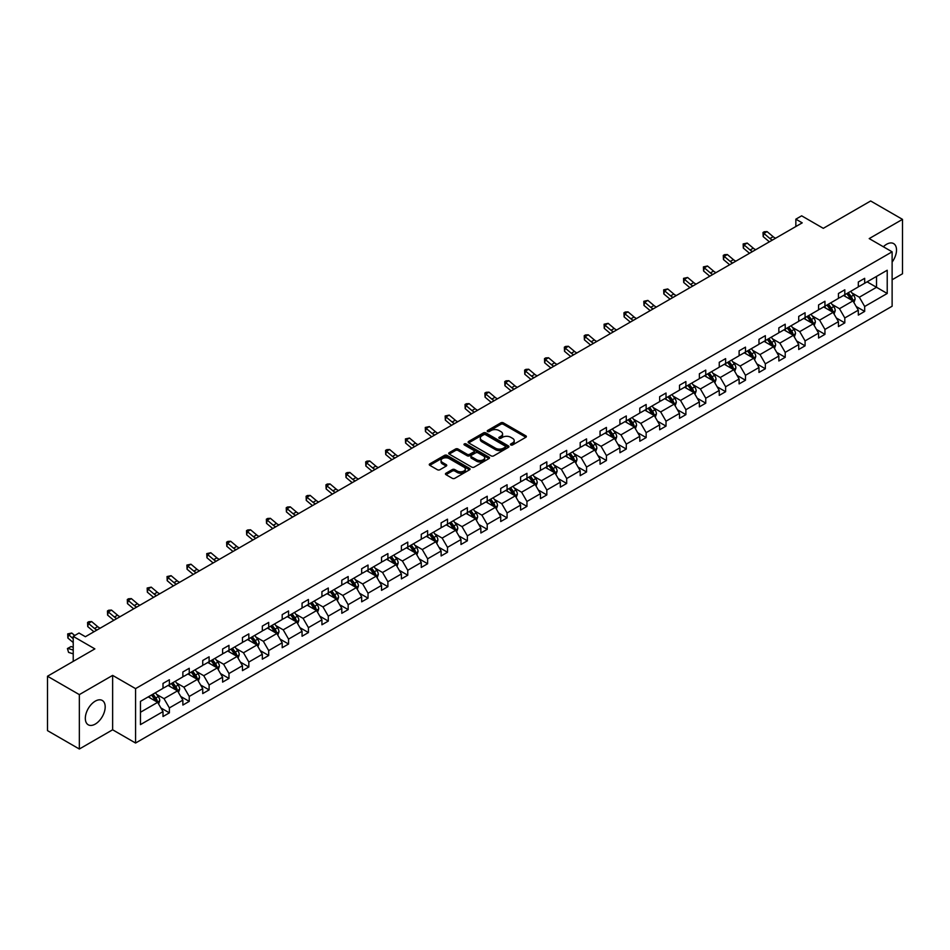 <?xml version="1.0" encoding="UTF-8"?>
<svg xmlns="http://www.w3.org/2000/svg" width="950" height="950" viewBox="0 0 950 950"><rect width="100%" height="100%" fill="white"/><g stroke="black" fill="none" stroke-linecap="round" stroke-linejoin="round"><path stroke-width="1.43" d="M510.815 444.944A1.235 0.713 0 0 0 512.572 444.944L525.849 437.285A1.769 1.021 0 0 0 526.371 436.561A1.769 1.021 0 0 0 525.849 435.836L503.346 422.845A1.769 1.021 0 0 0 500.852 422.845L487.576 430.516A1.235 0.713 0 0 0 489.321 431.526L491.043 430.54A5.652 3.266 0 0 1 499.035 430.54L500.911 431.621A5.652 3.266 0 0 1 502.574 433.924A5.652 3.266 0 0 1 500.911 436.24L499.189 437.226A1.235 0.713 0 0 0 500.947 438.235L502.669 437.249A5.652 3.266 0 0 1 510.661 437.249L512.537 438.33A5.652 3.266 0 0 1 514.199 440.634A5.652 3.266 0 0 1 512.537 442.949L510.815 443.935A1.235 0.713 0 0 0 510.815 444.944L510.815 443.935M95.249 724.09A14.048 8.111 120 0 0 104.429 711.716A14.048 8.111 120 0 0 102.279 700.459A14.048 8.111 120 0 0 95.249 701.159A14.048 8.111 120 0 0 86.082 713.533A14.048 8.111 120 0 0 88.231 724.791A14.048 8.111 120 0 0 95.249 724.09M892.121 262.081A14.048 8.111 120 0 0 893.606 243.592A14.048 8.111 120 0 0 886.587 244.281A14.048 8.111 120 0 0 883.357 246.763M892.121 279.763L902.5 273.766L902.5 219.367L870.663 200.984L823.294 228.333L801.646 215.828L795.851 219.177L795.851 226.527M79.337 749.016L112.634 729.79L112.634 675.391L79.337 694.616L79.337 749.016L47.5 730.633L47.5 676.234L94.869 648.886L73.221 636.381L73.221 661.378M79.337 694.616L47.5 676.234M445.978 473.219A1.769 1.021 0 0 0 445.455 473.943A1.769 1.021 0 0 0 445.978 474.668L452.295 478.313A1.769 1.021 0 0 0 454.789 478.313L469.537 469.799A1.769 1.021 0 0 0 470.06 469.074A1.769 1.021 0 0 0 469.537 468.35L447.034 455.359A1.769 1.021 0 0 0 444.541 455.359L429.792 463.873A1.769 1.021 0 0 0 429.269 464.598A1.769 1.021 0 0 0 429.792 465.322L437.416 469.728A1.769 1.021 0 0 0 439.909 469.728L446.227 466.082A1.769 1.021 0 0 0 446.749 465.358A1.769 1.021 0 0 0 446.227 464.633L442.451 462.448A4.726 2.731 0 0 1 441.061 460.524A4.726 2.731 0 0 1 443.983 457.995A4.726 2.731 0 0 1 449.136 458.589L463.944 467.139A4.726 2.731 0 0 1 465.334 469.074A4.726 2.731 0 0 1 462.412 471.592A4.726 2.731 0 0 1 457.259 470.998L454.789 469.573A1.769 1.021 0 0 0 452.295 469.573L445.978 473.219L445.978 474.668M73.221 636.381L79.016 633.033L85.381 636.714L802.216 222.858L795.851 219.177M112.634 675.391L135.565 688.619L892.121 251.821L892.121 306.233L135.565 743.031L135.565 688.619M902.5 219.367L869.203 238.592L892.121 251.821M491.162 455.869A1.769 1.021 0 0 0 493.668 455.869L508.416 447.355A1.769 1.021 0 0 0 508.927 446.631A1.769 1.021 0 0 0 508.416 445.906L485.913 432.915A1.769 1.021 0 0 0 483.419 432.915L468.659 441.429A1.769 1.021 0 0 0 468.148 442.154A1.769 1.021 0 0 0 468.659 442.878L491.162 455.869M464.847 445.218A1.235 0.713 0 0 1 466.106 445.396L466.106 443.923L488.977 457.128A1.769 1.021 0 0 1 489.499 457.853A1.769 1.021 0 0 1 488.977 458.577L474.228 467.091A1.769 1.021 0 0 1 471.723 467.091L449.231 454.1L455.537 450.478L455.537 449.006L449.231 452.651A1.769 1.021 0 0 0 448.709 453.376A1.769 1.021 0 0 0 449.231 454.1L449.231 452.651M455.537 450.478A1.769 1.021 0 0 1 458.043 450.478L458.043 449.006A1.769 1.021 0 0 0 455.537 449.006M458.043 449.006L467.162 454.278A1.769 1.021 0 0 0 469.668 454.278L473.848 451.856A1.769 1.021 0 0 0 474.371 451.143A1.769 1.021 0 0 0 473.848 450.419L464.348 444.933A1.235 0.713 0 0 1 466.106 443.923M140.458 701.373L163.008 688.358L163.008 683.43L169.373 679.761L169.373 684.689L182.863 676.887L182.863 671.971L189.24 668.289L189.24 673.217L202.73 665.428L202.73 660.499L209.107 656.818L209.107 661.746L222.597 653.956L222.597 649.028L228.974 645.347L228.974 650.275L242.464 642.485L242.464 637.557L248.829 633.887L248.829 638.804L262.331 631.014L262.331 626.086L268.696 622.416L268.696 627.332L282.197 619.543L282.197 614.614L288.562 610.945L288.562 615.873L302.064 608.071L302.064 603.155L308.429 599.474L308.429 604.402L321.931 596.612L321.931 591.684L328.296 588.003L328.296 592.931L341.798 585.141L341.798 580.212L348.163 576.531L348.163 581.459L361.665 573.669L361.665 568.741L368.03 565.06L368.03 569.988L381.532 562.198L381.532 557.27L387.897 553.601L387.897 558.517L401.399 550.727L401.399 545.799L407.764 542.129L407.764 547.058L421.266 539.256L421.266 534.327L427.631 530.658L427.631 535.586L441.121 527.784L441.121 522.868L447.497 519.187L447.497 524.115L460.988 516.325L460.988 511.397L467.364 507.716L467.364 512.644L480.854 504.854L480.854 499.926L487.219 496.244L487.219 501.173L500.721 493.383L500.721 488.454L507.086 484.773L507.086 489.701L520.588 481.911L520.588 476.983L526.953 473.314L526.953 478.23L540.455 470.44L540.455 465.512L546.82 461.843L546.82 466.771L560.322 458.969L560.322 454.041L566.687 450.371L566.687 455.299L580.189 447.497L580.189 442.581L586.554 438.9L586.554 443.828L600.056 436.038L600.056 431.11L606.421 427.429L606.421 432.357L619.922 424.567L619.922 419.639L626.288 415.957L626.288 420.886L639.789 413.096L639.789 408.168L646.154 404.486L646.154 409.414L659.656 401.624L659.656 396.696L666.021 393.027L666.021 397.943L679.523 390.153L679.523 385.225L685.888 381.556L685.888 386.484L699.378 378.682L699.378 373.754L705.755 370.084L705.755 375.012L719.245 367.211L719.245 362.294L725.622 358.613L725.622 363.541L739.112 355.751L739.112 350.823L745.477 347.142L745.477 352.07L758.979 344.28L758.979 339.352L765.344 335.671L765.344 340.599L778.846 332.809L778.846 327.881L785.211 324.199L785.211 329.128L798.712 321.338L798.712 316.409L805.078 312.74L805.078 317.656L818.579 309.866L818.579 304.938L824.944 301.269L824.944 306.197L838.446 298.395L838.446 293.479L844.811 289.798L844.811 294.726L858.313 286.924L858.313 282.007L864.678 278.326L864.678 283.254L887.217 270.239L887.217 293.479L864.678 306.482L864.678 311.41L858.313 315.091L858.313 310.163L844.811 317.953L844.811 322.881L838.446 326.562L838.446 321.634L824.944 329.424L824.944 334.353L818.579 338.034L818.579 333.106L805.078 340.896L805.078 345.824L798.712 349.493L798.712 344.577L785.211 352.367L785.211 357.295L778.846 360.964L778.846 356.036L765.344 363.838L765.344 368.754L758.979 372.436L758.979 367.508L745.477 375.309L745.477 380.226L739.112 383.907L739.112 378.979L725.622 386.769L725.622 391.697L719.245 395.378L719.245 390.45L705.755 398.24L705.755 403.168L699.378 406.849L699.378 401.921L685.888 409.711L685.888 414.639L679.523 418.309L679.523 413.392L666.021 421.183L666.021 426.111L659.656 429.78L659.656 424.864L646.154 432.654L646.154 437.582L639.789 441.251L639.789 436.323L626.288 444.125L626.288 449.041L619.922 452.723L619.922 447.794L606.421 455.584L606.421 460.512L600.056 464.194L600.056 459.266L586.554 467.056L586.554 471.984L580.189 475.665L580.189 470.737L566.687 478.527L566.687 483.455L560.322 487.136L560.322 482.208L546.82 489.998L546.82 494.926L540.455 498.596L540.455 493.679L526.953 501.469L526.953 506.397L520.588 510.067L520.588 505.139L507.086 512.941L507.086 517.869L500.721 521.538L500.721 516.61L487.219 524.412L487.219 529.328L480.854 533.009L480.854 528.081L467.364 535.871L467.364 540.799L460.988 544.481L460.988 539.553L447.497 547.342L447.497 552.271L441.121 555.952L441.121 551.024L427.631 558.814L427.631 563.742L421.266 567.423L421.266 562.495L407.764 570.285L407.764 575.213L401.399 578.883L401.399 573.966L387.897 581.756L387.897 586.684L381.532 590.354L381.532 585.426L368.03 593.227L368.03 598.156L361.665 601.825L361.665 596.897L348.163 604.699L348.163 609.615L341.798 613.296L341.798 608.368L328.296 616.158L328.296 621.086L321.931 624.768L321.931 619.839L308.429 627.629L308.429 632.557L302.064 636.239L302.064 631.311L288.562 639.101L288.562 644.029L282.197 647.71L282.197 642.782L268.696 650.572L268.696 655.5L262.331 659.169L262.331 654.253L248.829 662.043L248.829 666.971L242.464 670.641L242.464 665.712L228.974 673.514L228.974 678.443L222.597 682.112L222.597 677.184L209.107 684.986L209.107 689.902L202.73 693.583L202.73 688.655L189.24 696.445L189.24 701.373L182.863 705.054L182.863 700.126L169.373 707.916L169.373 712.844L163.008 716.526L163.008 711.597L140.458 724.613L140.458 701.373M168.091 685.425L177.519 690.864L164.018 698.654L156.655 694.403M164.018 698.654L169.373 707.916M177.519 690.864L182.863 700.126M163.008 687.182L164.018 687.776L169.373 684.689M187.958 673.954L197.386 679.393L183.884 687.182L176.522 682.931M183.884 687.182L189.24 696.445M197.386 679.393L202.73 688.655M182.863 675.711L183.884 676.305L189.24 673.217M207.824 662.482L217.253 667.921L203.751 675.711L196.377 671.46M203.751 675.711L209.107 684.986M217.253 667.921L222.597 677.184M202.73 664.252L203.751 664.834L209.107 661.746M227.691 651.011L237.12 656.45L223.618 664.252L216.244 659.989M223.618 664.252L228.974 673.514M237.12 656.45L242.464 665.712M222.597 652.781L223.618 653.363L228.974 650.275M247.558 639.54L256.987 644.979L243.485 652.781L236.111 648.518M243.485 652.781L248.829 662.043M256.987 644.979L262.331 654.253M242.464 641.309L243.485 641.891L248.829 638.804M267.425 628.069L276.854 633.519L263.352 641.309L255.977 637.058M263.352 641.309L268.696 650.572M276.854 633.519L282.197 642.782M262.331 629.838L263.352 630.432L268.696 627.332M287.292 616.609L296.721 622.048L283.219 629.838L275.844 625.587M283.219 629.838L288.562 639.101M296.721 622.048L302.064 631.311M282.197 618.367L283.219 618.961L288.562 615.873M307.159 605.138L316.588 610.577L303.086 618.367L295.711 614.116M303.086 618.367L308.429 627.629M316.588 610.577L321.931 619.839M302.064 606.896L303.086 607.489L308.429 604.402M327.026 593.667L336.442 599.106L322.952 606.896L315.578 602.644M322.952 606.896L328.296 616.158M336.442 599.106L341.798 608.368M321.931 595.424L322.952 596.018L328.296 592.931M346.892 582.196L356.309 587.634L342.819 595.424L335.445 591.173M342.819 595.424L348.163 604.699M356.309 587.634L361.665 596.897M341.798 583.965L342.819 584.547L348.163 581.459M366.759 570.724L376.176 576.163L362.686 583.965L355.312 579.702M362.686 583.965L368.03 593.227M376.176 576.163L381.532 585.426M361.665 572.494L362.686 573.076L368.03 569.988M386.626 559.253L396.043 564.692L382.541 572.494L375.179 568.231M382.541 572.494L387.897 581.756M396.043 564.692L401.399 573.966M381.532 561.023L382.541 561.604L387.897 558.517M406.493 547.782L415.91 553.232L402.408 561.023L395.046 556.771M402.408 561.023L407.764 570.285M415.91 553.232L421.266 562.495M401.399 549.551L402.408 550.145L407.764 547.058M426.348 536.322L435.777 541.761L422.275 549.551L414.912 545.3M422.275 549.551L427.631 558.814M435.777 541.761L441.121 551.024M421.266 538.08L422.275 538.674L427.631 535.586M446.215 524.851L455.644 530.29L442.142 538.08L434.779 533.829M442.142 538.08L447.497 547.342M455.644 530.29L460.988 539.553M441.121 526.609L442.142 527.202L447.497 524.115M466.082 513.38L475.511 518.819L462.009 526.609L454.634 522.357M462.009 526.609L467.364 535.871M475.511 518.819L480.854 528.081M460.988 515.138L462.009 515.731L467.364 512.644M485.949 501.909L495.378 507.348L481.876 515.138L474.501 510.886M481.876 515.138L487.219 524.412M495.378 507.348L500.721 516.61M480.854 503.678L481.876 504.26L487.219 501.173M505.816 490.438L515.244 495.876L501.742 503.678L494.368 499.415M501.742 503.678L507.086 512.941M515.244 495.876L520.588 505.139M500.721 492.207L501.742 492.789L507.086 489.701M525.683 478.966L535.111 484.417L521.609 492.207L514.235 487.944M521.609 492.207L526.953 501.469M535.111 484.417L540.455 493.679M520.588 480.736L521.609 481.317L526.953 478.23M545.549 467.495L554.978 472.946L541.476 480.736L534.102 476.484M541.476 480.736L546.82 489.998M554.978 472.946L560.322 482.208M540.455 469.264L541.476 469.858L546.82 466.771M565.416 456.036L574.845 461.474L561.343 469.264L553.969 465.013M561.343 469.264L566.687 478.527M574.845 461.474L580.189 470.737M560.322 457.793L561.343 458.387L566.687 455.299M585.283 444.564L594.7 450.003L581.21 457.793L573.836 453.542M581.21 457.793L586.554 467.056M594.7 450.003L600.056 459.266M580.189 446.322L581.21 446.916L586.554 443.828M605.15 433.093L614.567 438.532L601.077 446.322L593.702 442.071M601.077 446.322L606.421 455.584M614.567 438.532L619.922 447.794M600.056 434.863L601.077 435.444L606.421 432.357M625.017 421.622L634.434 427.061L620.944 434.863L613.569 430.599M620.944 434.863L626.288 444.125M634.434 427.061L639.789 436.323M619.922 423.391L620.944 423.973L626.288 420.886M644.884 410.151L654.301 415.589L640.799 423.391L633.436 419.128M640.799 423.391L646.154 432.654M654.301 415.589L659.656 424.864M639.789 411.92L640.799 412.502L646.154 409.414M664.751 398.679L674.168 404.13L660.666 411.92L653.303 407.657M660.666 411.92L666.021 421.183M674.168 404.13L679.523 413.392M659.656 400.449L660.666 401.031L666.021 397.943M684.606 387.22L694.034 392.659L680.533 400.449L673.17 396.197M680.533 400.449L685.888 409.711M694.034 392.659L699.378 401.921M679.523 388.978L680.533 389.571L685.888 386.484M704.472 375.749L713.901 381.188L700.399 388.978L693.037 384.726M700.399 388.978L705.755 398.24M713.901 381.188L719.245 390.45M699.378 377.506L700.399 378.1L705.755 375.012M724.339 364.277L733.768 369.716L720.266 377.506L712.892 373.255M720.266 377.506L725.622 386.769M733.768 369.716L739.112 378.979M719.245 366.035L720.266 366.629L725.622 363.541M744.206 352.806L753.635 358.245L740.133 366.035L732.759 361.784M740.133 366.035L745.477 375.309M753.635 358.245L758.979 367.508M739.112 354.576L740.133 355.157L745.477 352.07M764.073 341.335L773.502 346.774L760 354.576L752.626 350.312M760 354.576L765.344 363.838M773.502 346.774L778.846 356.036M758.979 343.104L760 343.686L765.344 340.599M783.94 329.864L793.369 335.303L779.867 343.104L772.492 338.841M779.867 343.104L785.211 352.367M793.369 335.303L798.712 344.577M778.846 331.633L779.867 332.215L785.211 329.128M803.807 318.392L813.236 323.843L799.734 331.633L792.359 327.37M799.734 331.633L805.078 340.896M813.236 323.843L818.579 333.106M798.712 320.162L799.734 320.756L805.078 317.656M823.674 306.933L833.091 312.372L819.601 320.162L812.226 315.911M819.601 320.162L824.944 329.424M833.091 312.372L838.446 321.634M818.579 308.691L819.601 309.284L824.944 306.197M843.541 295.462L852.957 300.901L839.467 308.691L832.093 304.439M839.467 308.691L844.811 317.953M852.957 300.901L858.313 310.163M838.446 297.219L839.467 297.813L844.811 294.726M867.101 281.853L876.518 287.292L859.334 297.219L851.96 292.968M859.334 297.219L864.678 306.482M887.217 293.479L876.518 287.292L876.518 276.414L887.217 270.239M112.634 729.79L135.565 743.031M858.313 285.748L859.334 286.342L864.678 283.254M140.458 712.262L157.652 702.335L148.236 696.896M157.652 702.335L163.008 711.597M856.211 306.529L864.678 311.41M836.344 317.989L844.811 322.881M816.477 329.46L824.944 334.353M796.611 340.931L805.078 345.824M776.744 352.402L785.211 357.295M756.877 363.874L765.344 368.754M737.01 375.345L745.477 380.226M717.143 386.804L725.622 391.697M697.288 398.276L705.755 403.168M677.421 409.747L685.888 414.639M657.554 421.218L666.021 426.111M637.688 432.689L646.154 437.582M617.821 444.161L626.288 449.041M597.954 455.632L606.421 460.512M578.087 467.091L586.554 471.984M558.22 478.562L566.687 483.455M538.353 490.034L546.82 494.926M518.486 501.505L526.953 506.397M498.619 512.976L507.086 517.869M478.753 524.447L487.219 529.328M458.886 535.919L467.364 540.799M439.031 547.378L447.497 552.271M419.164 558.849L427.631 563.742M399.297 570.321L407.764 575.213M379.43 581.792L387.897 586.684M359.563 593.263L368.03 598.156M339.696 604.734L348.163 609.615M319.829 616.206L328.296 621.086M299.962 627.665L308.429 632.557M280.096 639.136L288.562 644.029M260.229 650.607L268.696 655.5M240.362 662.079L248.829 666.971M220.495 673.55L228.974 678.443M200.628 685.021L209.107 689.902M180.773 696.492L189.24 701.373M160.906 707.952L169.373 712.844M511.314 445.122L512.537 444.422A5.652 3.266 0 0 0 514.199 442.106L514.199 440.634M502.574 433.924L502.574 435.397A5.652 3.266 0 0 1 500.911 437.701L499.688 438.413M525.849 435.836L525.849 437.285L503.346 424.317A1.769 1.021 0 0 0 500.852 424.317L488.062 431.704M508.392 447.367L485.913 434.387A1.769 1.021 0 0 0 483.419 434.387L468.683 442.89M505.293 447.129A1.235 0.713 0 0 0 505.293 446.12L485.533 434.72A1.235 0.713 0 0 0 483.787 434.72L481.983 435.765A5.652 3.266 0 0 0 480.32 438.081A5.652 3.266 0 0 0 481.983 440.384L495.473 448.174A5.652 3.266 0 0 0 503.476 448.174L505.293 447.129L505.293 448.602A1.235 0.713 0 0 0 505.649 448.103L505.649 446.631M480.32 438.081L480.32 439.541A5.652 3.266 0 0 0 481.983 441.857L481.983 440.384M505.293 448.602L503.476 449.647A5.652 3.266 0 0 1 495.473 449.647L481.983 441.857M458.043 450.478L467.162 455.751A1.769 1.021 0 0 0 469.668 455.751L473.848 453.328A1.769 1.021 0 0 0 474.371 452.604L474.371 451.143M466.106 445.396L488.953 458.589M476.639 459.741A4.726 2.731 0 0 0 481.781 460.334A4.726 2.731 0 0 0 484.702 457.817A4.726 2.731 0 0 0 483.324 455.881L478.099 452.865A1.769 1.021 0 0 0 475.606 452.865L471.414 455.287A1.769 1.021 0 0 0 470.891 456.012A1.769 1.021 0 0 0 471.414 456.736L476.639 459.741L476.639 461.213A4.726 2.731 0 0 0 481.781 461.807A4.726 2.731 0 0 0 484.702 459.289L484.702 457.817M470.891 456.012L470.891 457.484A1.769 1.021 0 0 0 471.414 458.197L471.414 456.736M476.639 461.213L471.414 458.197M465.334 469.074L465.334 470.547A4.726 2.731 0 0 1 462.412 473.064A4.726 2.731 0 0 1 457.259 472.471L454.789 471.046A1.769 1.021 0 0 0 452.295 471.046L446.001 474.679M441.061 460.524L441.061 461.985A4.726 2.731 0 0 0 442.451 463.921L442.451 462.448M446.227 464.633L446.227 466.082L442.451 463.921M469.514 469.811L447.034 456.831A1.769 1.021 0 0 0 444.541 456.831L429.816 465.334L429.792 463.873M853.931 302.575L855.107 299.191A4.774 2.755 -120 0 0 853.575 295.129L850.725 291.317M845.595 296.637L844.348 294.987M852.257 300.497L852.53 299.392A4.774 2.755 -120 0 0 851.164 296.531L848.303 292.707M847.103 293.396L850.25 297.599A2.434 1.401 60 0 1 850.689 298.336L852.53 299.392M846.771 293.598L849.633 297.409A4.774 2.755 60 0 1 850.82 299.666M772.445 240.041A9.001 5.201 60 0 1 769.951 238.533L763.883 233.427L763.182 236.609L769.251 241.704A13.502 7.802 -120 0 0 769.381 241.811M775.627 238.201A9.001 5.201 60 0 1 773.146 236.692L767.066 231.586L763.883 233.427L763.016 232.477L764.287 231.741L767.066 231.586M763.182 236.609L763.016 232.477M834.064 314.046L835.24 310.662A4.774 2.755 -120 0 0 833.708 306.601L830.858 302.777M825.728 308.109L824.481 306.458M832.39 311.956L832.663 310.864A4.774 2.755 -120 0 0 831.297 307.99L828.436 304.178M827.236 304.867L830.383 309.071A2.434 1.401 60 0 1 830.822 309.807L832.663 310.864M826.904 305.057L829.766 308.881A4.774 2.755 60 0 1 830.953 311.137M814.197 325.517L815.373 322.133A4.774 2.755 -120 0 0 813.841 318.072L810.991 314.248M805.861 319.58L804.614 317.929M812.523 323.428L812.796 322.335A4.774 2.755 -120 0 0 811.431 319.461L808.569 315.649M807.369 316.338L810.516 320.542A2.434 1.401 60 0 1 810.956 321.278L812.796 322.335M807.037 316.528L809.899 320.352A4.774 2.755 60 0 1 811.086 322.596M752.578 251.513A9.001 5.201 60 0 1 750.096 249.993L744.016 244.898L743.316 248.069L749.384 253.175A13.502 7.802 -120 0 0 749.514 253.282M755.761 249.672A9.001 5.201 60 0 1 753.279 248.164L747.211 243.058L744.016 244.898L743.149 243.936L747.211 243.058M743.316 248.069L743.149 243.936M732.711 262.984A9.001 5.201 60 0 1 730.229 261.464L724.161 256.369L723.449 259.54L729.517 264.646A13.502 7.802 -120 0 0 729.648 264.753M735.894 261.143A9.001 5.201 60 0 1 733.412 259.635L727.344 254.529L724.161 256.369L723.283 255.408L724.553 254.671L727.344 254.529M723.449 259.54L723.283 255.408M794.331 336.989L795.506 333.604A4.774 2.755 -120 0 0 793.986 329.543L791.124 325.719M785.994 331.051L784.759 329.401M792.656 334.899L792.929 333.806A4.774 2.755 -120 0 0 791.564 330.933L788.702 327.121M787.502 327.809L790.649 332.013A2.434 1.401 60 0 1 791.089 332.749L792.929 333.806M787.17 327.999L790.032 331.811A4.774 2.755 60 0 1 791.219 334.067M712.844 274.455A9.001 5.201 60 0 1 710.363 272.935L704.294 267.841L703.582 271.011L709.65 276.118A13.502 7.802 -120 0 0 709.781 276.224M716.027 272.614A9.001 5.201 60 0 1 713.545 271.094L707.477 266L704.294 267.841L703.416 266.879L707.477 266M703.582 271.011L703.416 266.879M774.464 348.448L775.639 345.076A4.774 2.755 -120 0 0 774.119 341.003L771.258 337.191M766.127 342.522L764.893 340.872M772.789 346.37L773.062 345.277A4.774 2.755 -120 0 0 771.697 342.404L768.835 338.592M767.636 339.281L770.783 343.473A2.434 1.401 60 0 1 771.234 344.221L773.062 345.277M767.303 339.471L770.165 343.282A4.774 2.755 60 0 1 771.352 345.539M692.977 285.926A9.001 5.201 60 0 1 690.496 284.406L684.428 279.3L683.715 282.483L689.783 287.577A13.502 7.802 -120 0 0 689.914 287.696M696.16 284.086A9.001 5.201 60 0 1 693.678 282.566L687.61 277.471L684.428 279.3L683.549 278.35L687.61 277.471M683.715 282.483L683.549 278.35M754.597 359.919L755.773 356.535A4.774 2.755 -120 0 0 754.252 352.474L751.391 348.662M746.261 353.994L745.026 352.331M752.922 357.841L753.196 356.749A4.774 2.755 -120 0 0 751.83 353.875L748.968 350.051M747.769 350.752L750.916 354.944A2.434 1.401 60 0 1 751.367 355.692L753.196 356.749M747.436 350.942L750.298 354.754A4.774 2.755 60 0 1 751.486 357.01M673.111 297.386A9.001 5.201 60 0 1 670.629 295.877L664.561 290.771L663.848 293.954L669.916 299.048A13.502 7.802 -120 0 0 670.047 299.155M676.293 295.557A9.001 5.201 60 0 1 673.811 294.037L667.743 288.942L664.561 290.771L663.682 289.821L667.743 288.942M663.848 293.954L663.682 289.821M734.73 371.391L735.906 368.006A4.774 2.755 -120 0 0 734.386 363.945L731.524 360.133M726.394 365.465L725.159 363.803M733.068 369.312L733.329 368.208A4.774 2.755 -120 0 0 731.963 365.346L729.101 361.522M727.914 362.211L731.061 366.415A2.434 1.401 60 0 1 731.5 367.151L733.329 368.208M727.581 362.413L730.431 366.225A4.774 2.755 60 0 1 731.619 368.481M653.244 308.857A9.001 5.201 60 0 1 650.762 307.349L644.694 302.243L643.981 305.425L650.049 310.519A13.502 7.802 -120 0 0 650.18 310.626M656.426 307.016A9.001 5.201 60 0 1 653.944 305.508L647.876 300.402L644.694 302.243L643.815 301.293L647.876 300.402M643.981 305.425L643.815 301.293M714.863 382.862L716.039 379.478A4.774 2.755 -120 0 0 714.519 375.416L711.657 371.604M706.527 376.924L705.292 375.274M713.201 380.784L713.462 379.679A4.774 2.755 -120 0 0 712.096 376.817L709.234 372.994M708.047 373.683L711.194 377.886A2.434 1.401 60 0 1 711.633 378.622L713.462 379.679M707.714 373.872L710.564 377.696A4.774 2.755 60 0 1 711.764 379.952M633.377 320.328A9.001 5.201 60 0 1 630.895 318.82L624.827 313.714L624.114 316.884L630.182 321.991A13.502 7.802 -120 0 0 630.313 322.098M636.559 318.488A9.001 5.201 60 0 1 634.078 316.979L628.009 311.873L624.827 313.714L623.96 312.764L625.231 312.027L628.009 311.873M624.114 316.884L623.96 312.764M695.008 394.333L696.172 390.949A4.774 2.755 -120 0 0 694.652 386.887L691.79 383.064M686.66 388.396L685.425 386.745M693.334 392.243L693.595 391.151A4.774 2.755 -120 0 0 692.229 388.277L689.367 384.465M688.18 385.154L691.327 389.358A2.434 1.401 60 0 1 691.766 390.094L693.595 391.151M687.847 385.344L690.697 389.168A4.774 2.755 60 0 1 691.897 391.424M613.51 331.799A9.001 5.201 60 0 1 611.028 330.279L604.96 325.185L604.247 328.356L610.328 333.462A13.502 7.802 -120 0 0 610.446 333.569M616.704 329.959A9.001 5.201 60 0 1 614.211 328.451L608.143 323.344L604.96 325.185L604.093 324.223L608.143 323.344M604.247 328.356L604.093 324.223M675.141 405.804L676.305 402.42A4.774 2.755 -120 0 0 674.785 398.359L671.923 394.535M666.793 399.867L665.558 398.216M673.467 403.714L673.728 402.622A4.774 2.755 -120 0 0 672.363 399.748L669.501 395.936M668.313 396.625L671.46 400.829A2.434 1.401 60 0 1 671.899 401.565L673.728 402.622M667.981 396.815L670.842 400.639A4.774 2.755 60 0 1 672.03 402.883M655.274 417.276L656.438 413.891A4.774 2.755 -120 0 0 654.918 409.818L652.056 406.006M646.926 411.338L645.691 409.688M653.6 415.186L653.861 414.093A4.774 2.755 -120 0 0 652.496 411.219L649.646 407.407M648.446 408.096L651.593 412.3A2.434 1.401 60 0 1 652.033 413.036L653.861 414.093M648.114 408.286L650.976 412.098A4.774 2.755 60 0 1 652.163 414.354M635.408 428.735L636.571 425.363A4.774 2.755 -120 0 0 635.051 421.289L632.189 417.478M627.071 422.809L625.824 421.159M633.733 426.657L633.994 425.564A4.774 2.755 -120 0 0 632.629 422.691L629.779 418.879M628.579 419.567L631.726 423.759A2.434 1.401 60 0 1 632.166 424.508L633.994 425.564M628.247 419.758L631.109 423.569A4.774 2.755 60 0 1 632.296 425.826M615.541 440.206L616.704 436.822A4.774 2.755 -120 0 0 615.184 432.761L612.322 428.949M607.204 434.281L605.957 432.618M613.866 438.128L614.127 437.036A4.774 2.755 -120 0 0 612.762 434.162L609.912 430.338M608.712 431.039L611.859 435.231A2.434 1.401 60 0 1 612.299 435.967L614.127 437.036M608.38 431.229L611.242 435.041A4.774 2.755 60 0 1 612.429 437.297M595.674 451.678L596.849 448.293A4.774 2.755 -120 0 0 595.317 444.232L592.467 440.42M587.337 445.752L586.091 444.089M593.999 449.599L594.273 448.495A4.774 2.755 -120 0 0 592.907 445.633L590.045 441.809M588.846 442.498L591.992 446.702A2.434 1.401 60 0 1 592.432 447.438L594.273 448.495M588.513 442.7L591.375 446.512A4.774 2.755 60 0 1 592.562 448.768M575.807 463.149L576.982 459.764A4.774 2.755 -120 0 0 575.451 455.703L572.601 451.891M567.471 457.211L566.224 455.561M574.133 461.071L574.406 459.966A4.774 2.755 -120 0 0 573.04 457.104L570.178 453.281M568.979 453.969L572.126 458.173A2.434 1.401 60 0 1 572.565 458.909L574.406 459.966M568.646 454.159L571.508 457.983A4.774 2.755 60 0 1 572.696 460.239M555.94 474.62L557.116 471.236A4.774 2.755 -120 0 0 555.584 467.174L552.734 463.351M547.604 468.683L546.357 467.032M554.266 472.53L554.539 471.438A4.774 2.755 -120 0 0 553.173 468.564L550.311 464.752M549.112 465.441L552.259 469.644A2.434 1.401 60 0 1 552.698 470.381L554.539 471.438M548.779 465.631L551.641 469.454A4.774 2.755 60 0 1 552.829 471.699M536.073 486.091L537.249 482.707A4.774 2.755 -120 0 0 535.729 478.646L532.867 474.822M527.737 480.154L526.502 478.503M534.399 484.001L534.672 482.909A4.774 2.755 -120 0 0 533.306 480.035L530.444 476.223M529.245 476.912L532.392 481.116A2.434 1.401 60 0 1 532.843 481.852L534.672 482.909M528.913 477.102L531.774 480.926A4.774 2.755 60 0 1 532.962 483.17M516.206 497.562L517.382 494.178A4.774 2.755 -120 0 0 515.862 490.105L513 486.293M507.87 491.625L506.635 489.974M514.532 495.473L514.805 494.38A4.774 2.755 -120 0 0 513.439 491.506L510.577 487.694M509.378 488.383L512.525 492.587A2.434 1.401 60 0 1 512.976 493.323L514.805 494.38M509.046 488.573L511.907 492.385A4.774 2.755 60 0 1 513.095 494.641M496.339 509.022L497.515 505.649A4.774 2.755 -120 0 0 495.995 501.576L493.133 497.764M488.003 503.096L486.768 501.434M494.665 506.944L494.938 505.851A4.774 2.755 -120 0 0 493.572 502.978L490.711 499.166M489.511 499.854L492.658 504.046A2.434 1.401 60 0 1 493.109 504.794L494.938 505.851M489.179 500.044L492.041 503.856A4.774 2.755 60 0 1 493.228 506.113M593.655 343.271A9.001 5.201 60 0 1 591.161 341.751L585.093 336.656L584.393 339.827L590.461 344.933A13.502 7.802 -120 0 0 590.591 345.04M596.837 341.43A9.001 5.201 60 0 1 594.344 339.922L588.276 334.816L585.093 336.656L584.226 335.694L585.497 334.958L588.276 334.816M584.393 339.827L584.226 335.694M573.788 354.742A9.001 5.201 60 0 1 571.294 353.222L565.226 348.128L564.526 351.298L570.594 356.404A13.502 7.802 -120 0 0 570.724 356.511M576.971 352.901A9.001 5.201 60 0 1 574.477 351.381L568.409 346.287L565.226 348.128L564.359 347.166L565.63 346.429L568.409 346.287M564.526 351.298L564.359 347.166M553.921 366.213A9.001 5.201 60 0 1 551.428 364.693L545.359 359.587L544.659 362.769L550.727 367.864A13.502 7.802 -120 0 0 550.857 367.983M557.104 364.372A9.001 5.201 60 0 1 554.61 362.853L548.542 357.758L545.359 359.587L544.492 358.637L545.763 357.901L548.542 357.758M544.659 362.769L544.492 358.637M534.054 377.673A9.001 5.201 60 0 1 531.561 376.164L525.492 371.058L524.792 374.241L530.86 379.335A13.502 7.802 -120 0 0 530.991 379.442M537.237 375.844A9.001 5.201 60 0 1 534.755 374.324L528.675 369.229L525.492 371.058L524.626 370.108L525.896 369.372L528.675 369.229M524.792 374.241L524.626 370.108M514.188 389.144A9.001 5.201 60 0 1 511.706 387.636L505.626 382.529L504.925 385.712L510.993 390.806A13.502 7.802 -120 0 0 511.124 390.913M517.37 387.303A9.001 5.201 60 0 1 514.888 385.795L508.82 380.689L505.626 382.529L504.759 381.579L506.029 380.843L508.82 380.689M504.925 385.712L504.759 381.579M494.321 400.615A9.001 5.201 60 0 1 491.839 399.107L485.759 394.001L485.058 397.171L491.126 402.277A13.502 7.802 -120 0 0 491.257 402.384M497.503 398.774A9.001 5.201 60 0 1 495.021 397.266L488.953 392.16L485.759 394.001L484.892 393.051L486.162 392.314L488.953 392.16M485.058 397.171L484.892 393.051M474.454 412.086A9.001 5.201 60 0 1 471.972 410.566L465.904 405.472L465.191 408.642L471.259 413.749A13.502 7.802 -120 0 0 471.39 413.856M477.636 410.246A9.001 5.201 60 0 1 475.154 408.738L469.086 403.631L465.904 405.472L465.025 404.51L466.296 403.774L469.086 403.631M465.191 408.642L465.025 404.51M454.587 423.558A9.001 5.201 60 0 1 452.105 422.037L446.037 416.943L445.324 420.114L451.392 425.22A13.502 7.802 -120 0 0 451.523 425.327M457.769 421.717A9.001 5.201 60 0 1 455.287 420.209L449.219 415.103L446.037 416.943L445.158 415.981L449.219 415.103M445.324 420.114L445.158 415.981M434.72 435.029A9.001 5.201 60 0 1 432.238 433.509L426.17 428.414L425.457 431.585L431.526 436.691A13.502 7.802 -120 0 0 431.656 436.798M437.902 433.188A9.001 5.201 60 0 1 435.421 431.668L429.353 426.574L426.17 428.414L425.291 427.452L429.353 426.574M425.457 431.585L425.291 427.452M414.853 446.5A9.001 5.201 60 0 1 412.371 444.98L406.303 439.874L405.591 443.056L411.659 448.151A13.502 7.802 -120 0 0 411.789 448.258M418.036 444.659A9.001 5.201 60 0 1 415.554 443.139L409.486 438.045L406.303 439.874L405.424 438.924L409.486 438.045M405.591 443.056L405.424 438.924M476.473 520.493L477.648 517.109A4.774 2.755 -120 0 0 476.128 513.048L473.266 509.236M468.136 514.567L466.901 512.905M474.81 518.415L475.071 517.322A4.774 2.755 -120 0 0 473.706 514.449L470.844 510.625M469.656 511.326L472.803 515.518A2.434 1.401 60 0 1 473.242 516.254L475.071 517.322M469.324 511.516L472.174 515.327A4.774 2.755 60 0 1 473.361 517.584M394.986 457.959A9.001 5.201 60 0 1 392.504 456.451L386.436 451.345L385.724 454.527L391.792 459.622A13.502 7.802 -120 0 0 391.923 459.729M398.169 456.131A9.001 5.201 60 0 1 395.687 454.611L389.619 449.504L386.436 451.345L385.569 450.395L386.84 449.659L389.619 449.504M385.724 454.527L385.569 450.395M456.606 531.964L457.781 528.58A4.774 2.755 -120 0 0 456.261 524.519L453.399 520.707M448.269 526.039L447.034 524.376M454.943 529.886L455.204 528.782A4.774 2.755 -120 0 0 453.839 525.92L450.977 522.096M449.789 522.785L452.936 526.989A2.434 1.401 60 0 1 453.376 527.725L455.204 528.782M449.457 522.987L452.307 526.799A4.774 2.755 60 0 1 453.506 529.055M375.119 469.431A9.001 5.201 60 0 1 372.637 467.923L366.569 462.816L365.857 465.999L371.925 471.093A13.502 7.802 -120 0 0 372.056 471.2M378.302 467.59A9.001 5.201 60 0 1 375.82 466.082L369.752 460.976L366.569 462.816L365.702 461.866L366.973 461.13L369.752 460.976M365.857 465.999L365.702 461.866M436.751 543.436L437.914 540.051A4.774 2.755 -120 0 0 436.394 535.99L433.532 532.166M428.402 537.498L427.168 535.847M435.076 541.357L435.338 540.253A4.774 2.755 -120 0 0 433.972 537.391L431.11 533.567M429.923 534.256L433.069 538.46A2.434 1.401 60 0 1 433.509 539.196L435.338 540.253M429.59 534.446L432.44 538.27A4.774 2.755 60 0 1 433.639 540.526M355.253 480.902A9.001 5.201 60 0 1 352.771 479.394L346.702 474.287L345.99 477.458L352.07 482.564A13.502 7.802 -120 0 0 352.189 482.671M358.447 479.061A9.001 5.201 60 0 1 355.953 477.553L349.885 472.447L346.702 474.287L345.836 473.338L347.106 472.601L349.885 472.447M345.99 477.458L345.836 473.338M416.884 554.907L418.048 551.523A4.774 2.755 -120 0 0 416.527 547.461L413.666 543.638M408.536 548.969L407.301 547.319M415.209 552.817L415.471 551.724A4.774 2.755 -120 0 0 414.105 548.851L411.243 545.039M410.056 545.727L413.202 549.931A2.434 1.401 60 0 1 413.642 550.668L415.471 551.724M409.723 545.918L412.585 549.741A4.774 2.755 60 0 1 413.772 551.986M335.397 492.373A9.001 5.201 60 0 1 332.904 490.853L326.836 485.759L326.135 488.929L332.203 494.036A13.502 7.802 -120 0 0 332.334 494.142M338.58 490.532A9.001 5.201 60 0 1 336.086 489.024L330.018 483.918L326.836 485.759L325.969 484.797L327.239 484.061L330.018 483.918M326.135 488.929L325.969 484.797M397.017 566.378L398.181 562.994A4.774 2.755 -120 0 0 396.661 558.933L393.799 555.109M388.681 560.441L387.434 558.79M395.343 564.288L395.604 563.196A4.774 2.755 -120 0 0 394.238 560.322L391.388 556.51M390.189 557.199L393.336 561.403A2.434 1.401 60 0 1 393.775 562.139L395.604 563.196M389.856 557.389L392.718 561.212A4.774 2.755 60 0 1 393.906 563.457M315.531 503.844A9.001 5.201 60 0 1 313.037 502.324L306.969 497.23L306.268 500.401L312.336 505.507A13.502 7.802 -120 0 0 312.467 505.614M318.713 502.004A9.001 5.201 60 0 1 316.219 500.484L310.151 495.389L306.969 497.23L306.102 496.268L307.372 495.532L310.151 495.389M306.268 500.401L306.102 496.268M377.15 577.837L378.314 574.465A4.774 2.755 -120 0 0 376.794 570.392L373.932 566.58M368.814 571.912L367.567 570.261M375.476 575.759L375.737 574.667A4.774 2.755 -120 0 0 374.371 571.793L371.521 567.981M370.322 568.67L373.469 572.874A2.434 1.401 60 0 1 373.908 573.61L375.737 574.667M369.989 568.86L372.851 572.672A4.774 2.755 60 0 1 374.039 574.928M295.664 515.316A9.001 5.201 60 0 1 293.17 513.796L287.102 508.701L286.401 511.872L292.469 516.978A13.502 7.802 -120 0 0 292.6 517.085M298.846 513.475A9.001 5.201 60 0 1 296.353 511.955L290.284 506.861L287.102 508.701L286.235 507.739L287.506 507.003L290.284 506.861M286.401 511.872L286.235 507.739M357.283 589.309L358.447 585.936A4.774 2.755 -120 0 0 356.927 581.863L354.065 578.051M348.947 583.383L347.7 581.721M355.609 587.231L355.882 586.138A4.774 2.755 -120 0 0 354.504 583.264L351.654 579.452M350.455 580.141L353.602 584.333A2.434 1.401 60 0 1 354.041 585.081L355.882 586.138M350.122 580.331L352.984 584.143A4.774 2.755 60 0 1 354.172 586.399M275.797 526.775A9.001 5.201 60 0 1 273.303 525.267L267.235 520.161L266.534 523.343L272.603 528.438A13.502 7.802 -120 0 0 272.733 528.544M278.979 524.946A9.001 5.201 60 0 1 276.498 523.426L270.418 518.332L267.235 520.161L266.368 519.211L267.639 518.474L270.418 518.332M266.534 523.343L266.368 519.211M337.416 600.78L338.592 597.396A4.774 2.755 -120 0 0 337.06 593.334L334.21 589.523M329.08 594.854L327.833 593.192M335.742 598.702L336.015 597.609A4.774 2.755 -120 0 0 334.649 594.736L331.787 590.912M330.588 591.612L333.735 595.804A2.434 1.401 60 0 1 334.174 596.541L336.015 597.609M330.256 591.803L333.117 595.614A4.774 2.755 60 0 1 334.305 597.871M317.549 612.251L318.725 608.867A4.774 2.755 -120 0 0 317.193 604.806L314.343 600.994M309.213 606.326L307.966 604.663M315.875 610.173L316.148 609.069A4.774 2.755 -120 0 0 314.782 606.207L311.921 602.383M310.721 603.072L313.868 607.276A2.434 1.401 60 0 1 314.308 608.012L316.148 609.069M310.389 603.274L313.251 607.086A4.774 2.755 60 0 1 314.438 609.342M297.683 623.722L298.858 620.338A4.774 2.755 -120 0 0 297.326 616.277L294.476 612.453M289.346 617.785L288.111 616.134M296.008 621.633L296.281 620.54A4.774 2.755 -120 0 0 294.916 617.666L292.054 613.854M290.854 614.543L294.001 618.747A2.434 1.401 60 0 1 294.441 619.483L296.281 620.54M290.522 614.733L293.384 618.557A4.774 2.755 60 0 1 294.571 620.813M277.816 635.194L278.991 631.809A4.774 2.755 -120 0 0 277.471 627.748L274.609 623.924M269.479 629.256L268.244 627.606M276.141 633.104L276.414 632.011A4.774 2.755 -120 0 0 275.049 629.137L272.187 625.326M270.988 626.014L274.134 630.218A2.434 1.401 60 0 1 274.586 630.954L276.414 632.011M270.655 626.204L273.517 630.028A4.774 2.755 60 0 1 274.704 632.273M257.949 646.665L259.124 643.281A4.774 2.755 -120 0 0 257.604 639.219L254.743 635.396M249.612 640.727L248.377 639.077M256.274 644.575L256.548 643.482A4.774 2.755 -120 0 0 255.182 640.609L252.32 636.797M251.121 637.486L254.268 641.689A2.434 1.401 60 0 1 254.719 642.426L256.548 643.482M250.788 637.676L253.65 641.488A4.774 2.755 60 0 1 254.838 643.744M238.082 658.124L239.257 654.752A4.774 2.755 -120 0 0 237.737 650.679L234.876 646.867M229.746 652.199L228.511 650.548M236.408 656.046L236.681 654.954A4.774 2.755 -120 0 0 235.315 652.08L232.453 648.268M231.254 648.957L234.401 653.149A2.434 1.401 60 0 1 234.852 653.897L236.681 654.954M230.921 649.147L233.783 652.959A4.774 2.755 60 0 1 234.971 655.215M218.215 669.596L219.391 666.211A4.774 2.755 -120 0 0 217.871 662.15L215.009 658.338M209.879 663.67L208.644 662.008M216.553 667.518L216.814 666.425A4.774 2.755 -120 0 0 215.448 663.551L212.586 659.739M211.399 660.428L214.546 664.62A2.434 1.401 60 0 1 214.985 665.368L216.814 666.425M211.066 660.618L213.916 664.43A4.774 2.755 60 0 1 215.104 666.686M198.348 681.067L199.524 677.682A4.774 2.755 -120 0 0 198.004 673.621L195.142 669.809M190.012 675.141L188.777 673.479M196.686 678.989L196.947 677.884A4.774 2.755 -120 0 0 195.581 675.023L192.719 671.199M191.532 671.887L194.679 676.091A2.434 1.401 60 0 1 195.118 676.828L196.947 677.884M191.199 672.089L194.049 675.901A4.774 2.755 60 0 1 195.249 678.158M178.493 692.538L179.657 689.154A4.774 2.755 -120 0 0 178.137 685.092L175.275 681.281M170.145 686.601L168.91 684.95M176.819 690.46L177.08 689.356A4.774 2.755 -120 0 0 175.714 686.494L172.852 682.67M171.665 683.359L174.812 687.562A2.434 1.401 60 0 1 175.251 688.299L177.08 689.356M171.333 683.561L174.183 687.373A4.774 2.755 60 0 1 175.382 689.629M158.626 704.009L159.79 700.625A4.774 2.755 -120 0 0 158.27 696.564L155.408 692.74M150.278 698.072L149.043 696.421M156.952 701.919L157.213 700.827A4.774 2.755 -120 0 0 155.848 697.953L152.986 694.141M151.798 694.83L154.945 699.034A2.434 1.401 60 0 1 155.384 699.77L157.213 700.827M151.466 695.02L154.328 698.844A4.774 2.755 60 0 1 155.515 701.1M73.221 653.849L68.578 652.389L67.426 648.541L71.06 646.558L73.221 647.247M71.06 646.558L67.877 648.399L73.221 650.085M67.426 648.541L68.578 652.389M255.93 538.246A9.001 5.201 60 0 1 253.448 536.738L247.368 531.632L246.667 534.814L252.736 539.909A13.502 7.802 -120 0 0 252.866 540.016M259.113 536.418A9.001 5.201 60 0 1 256.631 534.898L250.562 529.791L247.368 531.632L246.501 530.682L247.772 529.946L250.562 529.791M246.667 534.814L246.501 530.682M236.063 549.717A9.001 5.201 60 0 1 233.581 548.209L227.501 543.103L226.801 546.286L232.869 551.38A13.502 7.802 -120 0 0 232.999 551.487M239.246 547.877A9.001 5.201 60 0 1 236.764 546.369L230.696 541.263L227.501 543.103L226.634 542.153L227.905 541.417L230.696 541.263M226.801 546.286L226.634 542.153M216.196 561.189A9.001 5.201 60 0 1 213.714 559.681L207.646 554.574L206.934 557.745L213.002 562.851A13.502 7.802 -120 0 0 213.132 562.958M219.379 559.348A9.001 5.201 60 0 1 216.897 557.84L210.829 552.734L207.646 554.574L206.768 553.612L210.829 552.734M206.934 557.745L206.768 553.612M196.329 572.66A9.001 5.201 60 0 1 193.848 571.14L187.779 566.046L187.067 569.216L193.135 574.322A13.502 7.802 -120 0 0 193.266 574.429M199.512 570.819A9.001 5.201 60 0 1 197.03 569.311L190.962 564.205L187.779 566.046L186.901 565.084L190.962 564.205M187.067 569.216L186.901 565.084M176.463 584.131A9.001 5.201 60 0 1 173.981 582.611L167.912 577.517L167.2 580.688L173.268 585.794A13.502 7.802 -120 0 0 173.399 585.901M179.645 582.291A9.001 5.201 60 0 1 177.163 580.771L171.095 575.676L167.912 577.517L167.034 576.555L171.095 575.676M167.2 580.688L167.034 576.555M156.596 595.602A9.001 5.201 60 0 1 154.114 594.082L148.046 588.988L147.333 592.159L153.401 597.265A13.502 7.802 -120 0 0 153.532 597.372M159.778 593.762A9.001 5.201 60 0 1 157.296 592.242L151.228 587.148L148.046 588.988L147.167 588.026L151.228 587.148M147.333 592.159L147.167 588.026M136.729 607.062A9.001 5.201 60 0 1 134.247 605.554L128.179 600.447L127.466 603.63L133.534 608.724A13.502 7.802 -120 0 0 133.665 608.831M139.911 605.233A9.001 5.201 60 0 1 137.429 603.713L131.361 598.619L128.179 600.447L127.312 599.497L128.583 598.761L131.361 598.619M127.466 603.63L127.312 599.497M116.862 618.533A9.001 5.201 60 0 1 114.38 617.025L108.312 611.919L107.599 615.101L113.668 620.196A13.502 7.802 -120 0 0 113.798 620.303M120.044 616.704A9.001 5.201 60 0 1 117.562 615.184L111.494 610.078L108.312 611.919L107.445 610.969L108.716 610.232L111.494 610.078M107.599 615.101L107.445 610.969M96.995 630.004A9.001 5.201 60 0 1 94.513 628.496L88.445 623.39L87.732 626.572L93.812 631.667A13.502 7.802 -120 0 0 93.931 631.774M100.189 628.164A9.001 5.201 60 0 1 97.696 626.656L91.627 621.549L88.445 623.39L87.578 622.44L88.849 621.704L91.627 621.549M87.732 626.572L87.578 622.44M74.729 635.514L71.761 633.021L68.578 634.861L67.877 638.032L73.221 642.533M73.221 638.768L67.711 633.899L71.761 633.021M67.877 638.032L67.711 633.899M512.537 444.422L512.537 442.949M499.189 438.235L499.189 437.226M500.911 437.701L500.911 436.24M487.576 431.526L487.576 430.516M500.852 424.317L500.852 422.845M503.346 424.317L503.346 422.845M468.659 442.878L468.659 441.429M483.419 434.387L483.419 432.915M485.913 434.387L485.913 432.915M508.416 447.355L508.416 445.906M495.473 449.647L495.473 448.174M503.476 449.647L503.476 448.174M467.162 455.751L467.162 454.278M469.668 455.751L469.668 454.278M473.848 453.328L473.848 451.856M488.977 458.577L488.977 457.128M452.295 471.046L452.295 469.573M454.789 471.046L454.789 469.573M457.259 472.471L457.259 470.998M444.541 456.831L444.541 455.359M447.034 456.831L447.034 455.359M469.537 469.799L469.537 468.35M852.613 300.699L855.071 299.286M851.164 296.531L853.575 295.129M848.279 298.193L849.633 297.409M769.951 238.533L773.146 236.692M832.758 312.17L835.204 310.757M831.297 307.99L833.708 306.601M828.412 309.664L829.766 308.881M812.891 323.641L815.337 322.228M811.431 319.461L813.841 318.072M808.545 321.136L809.899 320.352M750.096 249.993L753.279 248.164M730.229 261.464L733.412 259.635M793.024 335.113L795.471 333.699M791.564 330.933L793.986 329.543M788.678 332.595L790.032 331.811M710.363 272.935L713.545 271.094M773.158 346.584L775.604 345.159M771.697 342.404L774.119 341.003M768.811 344.066L770.165 343.282M690.496 284.406L693.678 282.566M753.291 358.043L755.737 356.63M751.83 353.875L754.252 352.474M748.944 355.537L750.298 354.754M670.629 295.877L673.811 294.037M733.424 369.514L735.87 368.101M731.963 365.346L734.386 363.945M729.078 367.009L730.431 366.225M650.762 307.349L653.944 305.508M713.557 380.986L716.003 379.572M712.096 376.817L714.519 375.416M709.211 378.48L710.564 377.696M630.895 318.82L634.078 316.979M693.69 392.457L696.148 391.044M692.229 388.277L694.652 386.887M689.344 389.951L690.697 389.168M611.028 330.279L614.211 328.451M673.823 403.928L676.281 402.515M672.363 399.748L674.785 398.359M669.477 401.423L670.842 400.639M653.956 415.399L656.414 413.974M652.496 411.219L654.918 409.818M649.61 412.882L650.976 412.098M634.089 426.871L636.547 425.446M632.629 422.691L635.051 421.289M629.743 424.353L631.109 423.569M614.222 438.33L616.681 436.917M612.762 434.162L615.184 432.761M609.876 435.824L611.242 435.041M594.356 449.801L596.814 448.388M592.907 445.633L595.317 444.232M590.021 447.296L591.375 446.512M574.501 461.272L576.947 459.859M573.04 457.104L575.451 455.703M570.154 458.767L571.508 457.983M554.634 472.744L557.08 471.331M553.173 468.564L555.584 467.174M550.288 470.238L551.641 469.454M534.767 484.215L537.213 482.802M533.306 480.035L535.729 478.646M530.421 481.709L531.774 480.926M514.9 495.686L517.346 494.261M513.439 491.506L515.862 490.105M510.554 493.169L511.907 492.385M495.033 507.146L497.479 505.733M493.572 502.978L495.995 501.576M490.687 504.64L492.041 503.856M591.161 341.751L594.344 339.922M571.294 353.222L574.477 351.381M551.428 364.693L554.61 362.853M531.561 376.164L534.755 374.324M511.706 387.636L514.888 385.795M491.839 399.107L495.021 397.266M471.972 410.566L475.154 408.738M452.105 422.037L455.287 420.209M432.238 433.509L435.421 431.668M412.371 444.98L415.554 443.139M475.166 518.617L477.613 517.204M473.706 514.449L476.128 513.048M470.82 516.111L472.174 515.327M392.504 456.451L395.687 454.611M455.299 530.088L457.746 528.675M453.839 525.92L456.261 524.519M450.953 527.582L452.307 526.799M372.637 467.923L375.82 466.082M435.433 541.559L437.891 540.146M433.972 537.391L436.394 535.99M431.086 539.054L432.44 538.27M352.771 479.394L355.953 477.553M415.566 553.031L418.024 551.617M414.105 548.851L416.527 547.461M411.219 550.525L412.585 549.741M332.904 490.853L336.086 489.024M395.699 564.502L398.157 563.089M394.238 560.322L396.661 558.933M391.353 561.996L392.718 561.212M313.037 502.324L316.219 500.484M375.832 575.973L378.29 574.548M374.371 571.793L376.794 570.392M371.486 573.456L372.851 572.672M293.17 513.796L296.353 511.955M355.965 587.433L358.423 586.019M354.504 583.264L356.927 581.863M351.631 584.927L352.984 584.143M273.303 525.267L276.498 523.426M336.098 598.904L338.556 597.491M334.649 594.736L337.06 593.334M331.764 596.398L333.117 595.614M316.243 610.375L318.689 608.962M314.782 606.207L317.193 604.806M311.897 607.869L313.251 607.086M296.376 621.846L298.822 620.433M294.916 617.666L297.326 616.277M292.03 619.341L293.384 618.557M276.509 633.318L278.956 631.904M275.049 629.137L277.471 627.748M272.163 630.812L273.517 630.028M256.642 644.789L259.089 643.376M255.182 640.609L257.604 639.219M252.296 642.271L253.65 641.488M236.776 656.26L239.222 654.835M235.315 652.08L237.737 650.679M232.429 653.742L233.783 652.959M216.909 667.719L219.355 666.306M215.448 663.551L217.871 662.15M212.562 665.214L213.916 664.43M197.042 679.191L199.488 677.778M195.581 675.023L198.004 673.621M192.696 676.685L194.049 675.901M177.175 690.662L179.633 689.249M175.714 686.494L178.137 685.092M172.829 688.156L174.183 687.373M157.308 702.133L159.766 700.72M155.848 697.953L158.27 696.564M152.962 699.627L154.328 698.844M253.448 536.738L256.631 534.898M233.581 548.209L236.764 546.369M213.714 559.681L216.897 557.84M193.848 571.14L197.03 569.311M173.981 582.611L177.163 580.771M154.114 594.082L157.296 592.242M134.247 605.554L137.429 603.713M114.38 617.025L117.562 615.184M94.513 628.496L97.696 626.656"/></g></svg>
